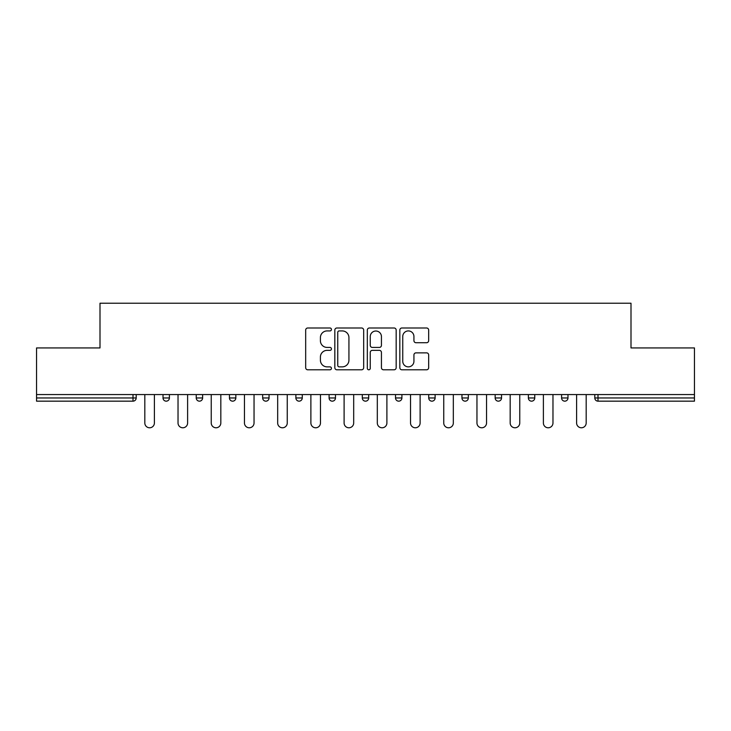 <?xml version="1.0" encoding="UTF-8"?>
<svg xmlns="http://www.w3.org/2000/svg" width="731" height="731" viewBox="0 0 731 731"><rect width="100%" height="100%" fill="white"/><g stroke="black" fill="none" stroke-linecap="round" stroke-linejoin="round"><path stroke-width="1.1" d="M331.435 329.453A1.462 1.462 0 0 0 329.973 327.991L307.769 327.991A2.092 2.092 0 0 0 305.677 330.083L305.677 367.702A2.092 2.092 0 0 0 307.769 369.795L329.973 369.795A1.462 1.462 0 0 0 331.435 368.333A1.462 1.462 0 0 0 329.973 366.861L327.095 366.861A6.689 6.689 0 0 1 320.406 360.182L320.406 357.048A6.689 6.689 0 0 1 327.095 350.359L329.973 350.359A1.462 1.462 0 0 0 331.435 348.897A1.462 1.462 0 0 0 329.973 347.426L327.095 347.426A6.689 6.689 0 0 1 320.406 340.747L320.406 337.603A6.689 6.689 0 0 1 327.095 330.924L329.973 330.924A1.462 1.462 0 0 0 331.435 329.453M426.575 342.729A2.092 2.092 0 0 0 428.668 340.637L428.668 330.083A2.092 2.092 0 0 0 426.575 327.991L401.913 327.991A2.092 2.092 0 0 0 399.83 330.083L399.83 367.702A2.092 2.092 0 0 0 401.913 369.795L426.575 369.795A2.092 2.092 0 0 0 428.668 367.702L428.668 354.955A2.092 2.092 0 0 0 426.575 352.863L416.021 352.863A2.092 2.092 0 0 0 413.929 354.955L413.929 361.278A5.592 5.592 0 0 1 408.346 366.861A5.592 5.592 0 0 1 402.754 361.278L402.754 336.507A5.592 5.592 0 0 1 408.346 330.924A5.592 5.592 0 0 1 413.929 336.507L413.929 340.637A2.092 2.092 0 0 0 416.021 342.729L426.575 342.729M36.55 394.566L36.55 347.938L100.001 347.938L100.001 303.219L630.999 303.219L630.999 347.938L694.45 347.938L694.45 394.566L36.55 394.566L36.55 397.966L132.996 397.966L132.996 394.566M363.672 330.083A2.092 2.092 0 0 0 361.58 327.991L336.918 327.991A2.092 2.092 0 0 0 334.835 330.083L334.835 367.702A2.092 2.092 0 0 0 336.918 369.795L361.58 369.795A2.092 2.092 0 0 0 363.672 367.702L363.672 330.083M369.42 327.991L394.082 327.991A2.092 2.092 0 0 1 396.165 330.083L396.165 367.702A2.092 2.092 0 0 1 394.082 369.795L383.528 369.795A2.092 2.092 0 0 1 381.436 367.702L381.436 352.443A2.092 2.092 0 0 0 379.343 350.359L372.344 350.359A2.092 2.092 0 0 0 370.251 352.443L370.251 368.333A1.462 1.462 0 0 1 368.789 369.795A1.462 1.462 0 0 1 367.327 368.333L367.327 330.083A2.092 2.092 0 0 1 369.42 327.991M132.996 401.164A3.198 3.198 0 0 0 136.194 397.966L132.996 397.966L132.996 401.164A3.198 3.198 0 0 0 136.194 397.966L136.194 394.566L136.194 397.966A3.198 3.198 0 0 1 132.996 401.164L36.55 401.164L36.55 397.966M694.45 394.566L694.45 401.164L598.004 401.164A3.198 3.198 0 0 1 594.806 397.966L594.806 394.566M163.022 394.566L163.022 397.966L163.022 394.566M166.211 401.164A3.198 3.198 0 0 1 163.022 397.966A3.198 3.198 0 0 0 166.211 401.164A3.198 3.198 0 0 0 169.409 397.966L169.409 394.566L169.409 397.966A3.198 3.198 0 0 1 166.211 401.164A3.198 3.198 0 0 1 163.022 397.966L169.409 397.966A3.198 3.198 0 0 1 166.211 401.164M196.237 394.566L196.237 397.966L196.237 394.566M202.624 394.566L202.624 397.966L202.624 394.566M229.452 394.566L229.452 397.966L229.452 394.566M235.839 394.566L235.839 397.966A3.198 3.198 0 0 1 232.641 401.164A3.198 3.198 0 0 1 229.452 397.966A3.198 3.198 0 0 0 232.641 401.164A3.198 3.198 0 0 0 235.839 397.966A3.198 3.198 0 0 1 232.641 401.164A3.198 3.198 0 0 1 229.452 397.966L235.839 397.966M262.667 397.966A3.198 3.198 0 0 0 265.856 401.164A3.198 3.198 0 0 0 269.054 397.966A3.198 3.198 0 0 1 265.856 401.164A3.198 3.198 0 0 0 269.054 397.966L269.054 394.566L269.054 397.966L262.667 397.966A3.198 3.198 0 0 0 265.856 401.164A3.198 3.198 0 0 1 262.667 397.966L262.667 394.566M295.881 394.566L295.881 397.966L295.881 394.566M302.269 394.566L302.269 397.966L302.269 394.566M335.483 394.566L335.483 397.966L329.096 397.966A3.198 3.198 0 0 0 332.285 401.164A3.198 3.198 0 0 1 329.096 397.966L329.096 394.566M362.302 394.566L362.302 397.966L362.302 394.566M368.698 394.566L368.698 397.966L368.698 394.566M395.517 394.566L395.517 397.966L395.517 394.566M401.904 394.566L401.904 397.966L401.904 394.566M428.731 394.566L428.731 397.966L428.731 394.566M435.119 394.566L435.119 397.966A3.198 3.198 0 0 1 431.93 401.164A3.198 3.198 0 0 1 428.731 397.966A3.198 3.198 0 0 0 431.93 401.164A3.198 3.198 0 0 1 428.731 397.966L435.119 397.966A3.198 3.198 0 0 1 431.93 401.164M461.946 394.566L461.946 397.966L461.946 394.566M468.333 394.566L468.333 397.966L468.333 394.566M495.161 394.566L495.161 397.966L495.161 394.566M501.548 394.566L501.548 397.966A3.198 3.198 0 0 1 498.359 401.164A3.198 3.198 0 0 1 495.161 397.966L501.548 397.966A3.198 3.198 0 0 1 498.359 401.164M528.376 394.566L528.376 397.966L528.376 394.566M534.763 394.566L534.763 397.966L534.763 394.566M561.591 394.566L561.591 397.966L561.591 394.566M567.978 394.566L567.978 397.966L567.978 394.566M199.426 401.164A3.198 3.198 0 0 1 196.237 397.966A3.198 3.198 0 0 0 199.426 401.164A3.198 3.198 0 0 0 202.624 397.966A3.198 3.198 0 0 1 199.426 401.164A3.198 3.198 0 0 1 196.237 397.966L202.624 397.966A3.198 3.198 0 0 1 199.426 401.164M299.07 401.164A3.198 3.198 0 0 1 295.881 397.966A3.198 3.198 0 0 0 299.07 401.164A3.198 3.198 0 0 0 302.269 397.966A3.198 3.198 0 0 1 299.07 401.164A3.198 3.198 0 0 1 295.881 397.966L302.269 397.966A3.198 3.198 0 0 1 299.07 401.164M332.285 401.164A3.198 3.198 0 0 0 335.483 397.966A3.198 3.198 0 0 1 332.285 401.164A3.198 3.198 0 0 1 329.096 397.966M365.5 401.164A3.198 3.198 0 0 1 362.302 397.966A3.198 3.198 0 0 0 365.5 401.164A3.198 3.198 0 0 0 368.698 397.966A3.198 3.198 0 0 1 365.5 401.164A3.198 3.198 0 0 1 362.302 397.966L368.698 397.966A3.198 3.198 0 0 1 365.5 401.164M398.715 401.164A3.198 3.198 0 0 1 395.517 397.966L401.904 397.966A3.198 3.198 0 0 1 398.715 401.164A3.198 3.198 0 0 0 401.904 397.966M465.144 401.164A3.198 3.198 0 0 1 461.946 397.966A3.198 3.198 0 0 0 465.144 401.164A3.198 3.198 0 0 0 468.333 397.966A3.198 3.198 0 0 1 465.144 401.164A3.198 3.198 0 0 1 461.946 397.966L468.333 397.966A3.198 3.198 0 0 1 465.144 401.164M531.574 401.164A3.198 3.198 0 0 1 528.376 397.966L534.763 397.966A3.198 3.198 0 0 1 531.574 401.164A3.198 3.198 0 0 0 534.763 397.966M564.789 401.164A3.198 3.198 0 0 1 561.591 397.966A3.198 3.198 0 0 0 564.789 401.164A3.198 3.198 0 0 0 567.978 397.966A3.198 3.198 0 0 1 564.789 401.164A3.198 3.198 0 0 1 561.591 397.966L567.978 397.966A3.198 3.198 0 0 1 564.789 401.164M339.221 330.924A1.462 1.462 0 0 0 337.759 332.386L337.759 365.399A1.462 1.462 0 0 0 339.221 366.861L342.254 366.861A6.689 6.689 0 0 0 348.934 360.182L348.934 337.603A6.689 6.689 0 0 0 342.254 330.924L339.221 330.924M381.436 336.616A5.592 5.592 0 0 0 375.844 331.024A5.592 5.592 0 0 0 370.251 336.616L370.251 345.343A2.092 2.092 0 0 0 372.344 347.426L379.343 347.426A2.092 2.092 0 0 0 381.436 345.343L381.436 336.616M144.82 422.984L144.82 394.566L144.82 422.984A4.788 4.788 0 0 0 149.608 427.781A4.788 4.788 0 0 0 154.396 422.984L154.396 394.566M178.026 422.984L178.026 394.566L178.026 422.984A4.788 4.788 0 0 0 182.823 427.781A4.788 4.788 0 0 0 187.611 422.984L187.611 394.566M211.241 422.984L211.241 394.566L211.241 422.984A4.788 4.788 0 0 0 216.038 427.781A4.788 4.788 0 0 0 220.826 422.984L220.826 394.566M244.456 422.984L244.456 394.566L244.456 422.984A4.788 4.788 0 0 0 249.253 427.781A4.788 4.788 0 0 0 254.041 422.984L254.041 394.566M277.67 422.984L277.67 394.566L277.67 422.984A4.788 4.788 0 0 0 282.468 427.781A4.788 4.788 0 0 0 287.256 422.984L287.256 394.566M310.885 422.984L310.885 394.566L310.885 422.984A4.788 4.788 0 0 0 315.682 427.781A4.788 4.788 0 0 0 320.47 422.984L320.47 394.566M344.1 422.984L344.1 394.566L344.1 422.984A4.788 4.788 0 0 0 348.897 427.781A4.788 4.788 0 0 0 353.685 422.984L353.685 394.566M377.315 422.984L377.315 394.566L377.315 422.984A4.788 4.788 0 0 0 382.103 427.781A4.788 4.788 0 0 0 386.9 422.984L386.9 394.566M410.53 422.984L410.53 394.566L410.53 422.984A4.788 4.788 0 0 0 415.318 427.781A4.788 4.788 0 0 0 420.115 422.984L420.115 394.566M443.744 422.984L443.744 394.566L443.744 422.984A4.788 4.788 0 0 0 448.532 427.781A4.788 4.788 0 0 0 453.33 422.984L453.33 394.566M476.959 422.984L476.959 394.566L476.959 422.984A4.788 4.788 0 0 0 481.747 427.781A4.788 4.788 0 0 0 486.544 422.984L486.544 394.566M510.174 422.984L510.174 394.566L510.174 422.984A4.788 4.788 0 0 0 514.962 427.781A4.788 4.788 0 0 0 519.759 422.984L519.759 394.566M543.389 422.984L543.389 394.566L543.389 422.984A4.788 4.788 0 0 0 548.177 427.781A4.788 4.788 0 0 0 552.974 422.984L552.974 394.566M576.604 422.984L576.604 394.566L576.604 422.984A4.788 4.788 0 0 0 581.392 427.781A4.788 4.788 0 0 0 586.18 422.984L586.18 394.566M598.004 394.566L598.004 397.966L694.45 397.966M594.806 397.966L598.004 397.966L598.004 401.164"/></g></svg>
